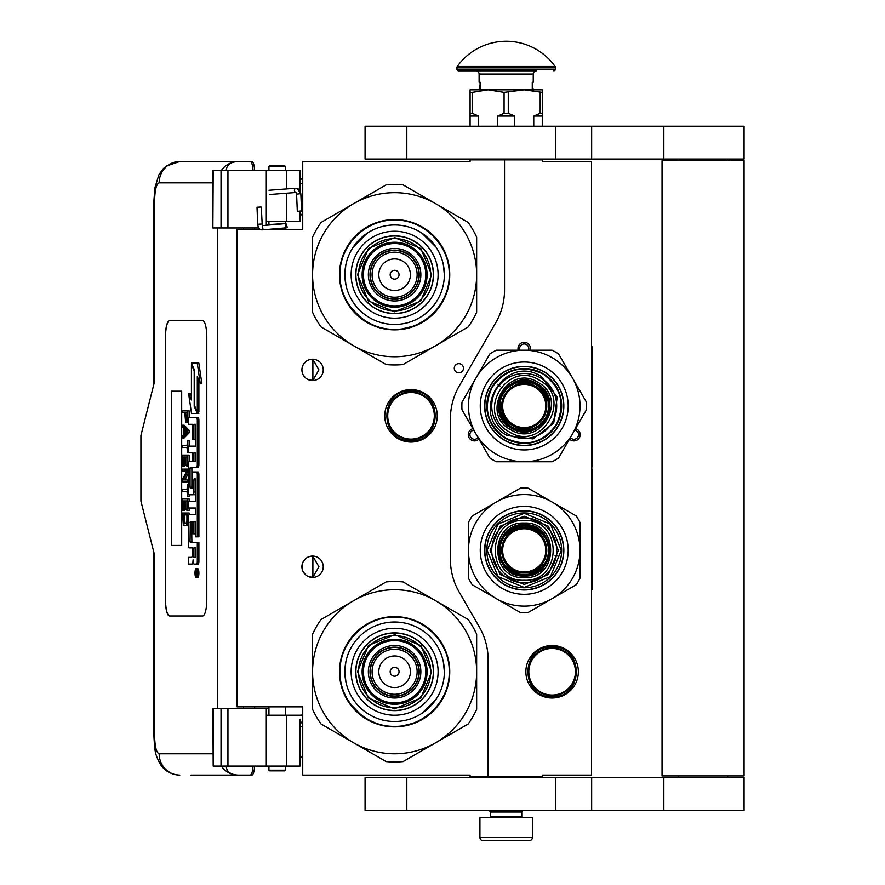<?xml version="1.0" encoding="UTF-8"?>
<svg xmlns="http://www.w3.org/2000/svg" width="885" height="885" viewBox="0 0 885 885"><rect width="100%" height="100%" fill="white"/><g stroke="black" fill="none" stroke-linecap="round" stroke-linejoin="round"><path stroke-width="1.33" d="M504.538 159.875L470.09 159.875L470.09 161.512L302.736 161.512L302.736 229.768L237.114 229.768L237.114 706.872L302.736 706.872L302.736 775.127L470.09 775.127L470.09 776.764L488.133 776.764L488.133 659.812A65.623 65.623 0 0 0 479.338 627L459.193 592.098A65.623 65.623 0 0 1 450.399 559.287L450.399 418.893A65.623 65.623 0 0 1 459.193 386.081L495.744 322.76A65.623 65.623 0 0 0 504.538 289.948L504.538 159.875L542.273 159.875L542.273 161.512L591.49 161.512L591.49 775.127L542.273 775.127L542.273 776.764L488.133 776.764M458.873 372.828A4.591 4.591 0 0 0 463.463 368.237A4.591 4.591 0 0 0 458.873 363.647A4.591 4.591 0 0 0 454.27 368.237A4.591 4.591 0 0 0 458.873 372.828M323.246 566.754A10.664 10.664 0 0 0 312.582 556.09A10.664 10.664 0 0 0 301.918 566.754A10.664 10.664 0 0 0 312.582 577.418A10.664 10.664 0 0 0 323.246 566.754M323.246 369.875A10.664 10.664 0 0 0 312.582 359.21A10.664 10.664 0 0 0 301.918 369.875A10.664 10.664 0 0 0 312.582 380.539A10.664 10.664 0 0 0 323.246 369.875M411.016 389.566A26.251 26.251 0 0 1 437.267 415.817A26.251 26.251 0 0 1 411.016 442.069A26.251 26.251 0 0 1 384.765 415.817A26.251 26.251 0 0 1 411.016 389.566M309.208 576.876L312.892 577.23L312.892 556.289L309.208 556.643M303.621 560.979L302.803 562.495M302.172 569.055L302.073 564.918M302.205 564.287L302.902 562.274M304.152 560.227L305.513 558.778M306.464 558.026L307.062 557.638M310.779 556.245L311.863 556.123M312.892 556.101L312.272 556.101M305.38 558.9L303.013 562.041M302.847 562.395L302.294 563.955M302.239 569.376L302.836 571.102M303.046 571.544L305.502 574.73M310.834 577.274L311.752 577.396M312.272 577.418L312.892 577.418M302.581 570.46L302.294 569.575M302.792 570.991L303.61 572.529M307.128 575.925L307.715 576.246M303.621 364.1L302.703 365.859M301.918 369.875L302.172 372.176M302.205 367.408L302.902 365.394M304.152 363.348L305.513 361.888M306.464 361.146L307.062 360.759M310.779 359.365L311.863 359.233M312.892 359.221L312.272 359.221M305.38 362.009L303.013 365.162M302.847 365.516L302.294 367.076M302.239 372.497L302.836 374.222M303.046 374.665L305.502 377.851M310.834 380.395L311.752 380.506M312.272 380.539L312.892 380.539M302.581 373.581L302.294 372.696M302.792 374.112L303.61 375.649M307.128 379.045L307.715 379.366M309.208 379.997L312.892 380.351L318.921 369.875L312.892 359.41L310.403 359.443M312.892 380.351L312.892 359.41M575.549 428.65A6.239 6.239 0 0 1 579.354 437.798A6.239 6.239 0 0 1 569.531 439.071M478.929 439.071A6.239 6.239 0 0 1 469.094 437.798A6.239 6.239 0 0 1 472.911 428.661M518.212 350.195A6.239 6.239 0 0 1 524.23 342.318A6.239 6.239 0 0 1 530.248 350.183M552.118 645.508A26.251 26.251 0 0 1 578.37 671.759A26.251 26.251 0 0 1 552.118 698.011A26.251 26.251 0 0 1 525.867 671.759A26.251 26.251 0 0 1 552.118 645.508M312.892 577.23L318.921 566.754L312.892 556.289M570.394 437.577A4.591 4.591 0 0 0 577.938 436.98A4.591 4.591 0 0 0 574.686 430.143M473.774 430.143A4.591 4.591 0 0 0 470.521 436.98A4.591 4.591 0 0 0 478.066 437.577M528.522 350.183A4.591 4.591 0 0 0 524.23 343.955A4.591 4.591 0 0 0 519.938 350.195M411.016 439.768A23.95 23.95 0 0 1 387.066 415.817A23.95 23.95 0 0 1 411.016 391.867A23.95 23.95 0 0 1 434.977 415.817A23.95 23.95 0 0 1 411.016 439.768M411.016 439.115A23.298 23.298 0 0 0 434.314 415.817A23.298 23.298 0 0 0 411.016 392.52A23.298 23.298 0 0 0 387.719 415.817A23.298 23.298 0 0 0 411.016 439.115M552.118 695.057A23.298 23.298 0 0 0 575.416 671.759A23.298 23.298 0 0 0 552.118 648.462A23.298 23.298 0 0 0 528.821 671.759A23.298 23.298 0 0 0 552.118 695.057M552.118 695.71A23.95 23.95 0 0 0 576.069 671.759A23.95 23.95 0 0 0 552.118 647.809A23.95 23.95 0 0 0 528.168 671.759A23.95 23.95 0 0 0 552.118 695.71M490.589 812.043L521.763 812.043L521.763 816.468L490.589 816.468L490.589 812.043L489.77 811.213L522.581 811.213L522.581 810.394M489.77 811.213L489.77 810.394M521.763 812.043L522.581 811.213M490.589 816.468A1.316 1.316 54.4 0 1 489.283 817.784M521.763 816.468A1.316 1.316 -54.4 0 0 523.079 817.784M491.573 840.75L483.21 840.75A3.286 3.286 43.8 0 1 479.924 837.464L479.924 817.784L532.427 817.784L532.427 837.464A3.286 3.286 -43.8 0 1 529.153 840.75L520.789 840.75M483.21 840.75L529.153 840.75M285.346 770.204L284.693 770.857L269.593 770.857L268.94 770.204L285.346 770.204L285.346 766.1M257.745 207.289L260.577 207.046L257.026 207.245L257.668 224.281L261.219 224.071M263.907 229.768L286.275 227.843L286.01 223.584L262.27 225.62L261.285 207.079L260.577 207.046M286.275 227.843L285.346 222.544M268.94 221.504L267.735 221.394M286.375 227.832L287.426 226.969M266.308 224.779L285.357 223.518L285.346 222.246M300.435 211.006L298.466 211.238L301.586 211.028L300.845 193.837L299.694 193.815A5.764 4.303 90 0 0 295.147 188.383L295.579 188.251C298.455 188.251 300.203 190.12 300.845 193.837M298.466 211.238L297.316 211.216L296.586 194.014L295.9 192.499L269.35 194.534M226.283 766.1C226.516 771.698 230.487 774.707 238.209 775.127L190.906 775.127M254.637 766.1A11.483 2.898 90 0 1 251.805 775.127L238.209 775.127A21.329 20.643 -90 0 1 221.35 766.1M254.703 708.675L254.703 706.872M254.703 229.768L254.703 227.965M212.876 753.799L159.156 753.799C156.38 752.726 154.864 746.708 154.598 735.745L154.598 555.271L140.925 501.131L140.925 435.508L154.598 381.358L154.598 200.884L153.901 200.884L154.875 187.908L158.88 174.81L162.807 169.135L166.214 166.048L179.788 161.512L251.805 161.512A11.483 2.898 90 0 1 254.637 170.539M253.055 766.1C252.645 771.731 251.694 774.74 250.223 775.127M213.196 170.539L212.876 227.965L212.876 170.539L227.943 170.539L227.943 227.965L258.851 227.965M227.943 227.965L213.196 227.965M213.196 708.675L213.196 766.1L212.876 708.675L268.94 708.675M227.943 708.675L227.943 766.1L300.115 766.1L300.115 719.317M227.943 766.1L213.196 766.1M250.223 161.512C251.694 161.9 252.645 164.909 253.055 170.539M227.943 170.539L300.115 170.539L300.115 191.005M226.283 170.539C226.538 164.942 230.509 161.944 238.209 161.512A21.329 20.643 90 0 0 221.35 170.539L222.478 170.539M223.175 170.539L226.173 170.539M169.511 320.658A16.406 4.148 -90 0 0 165.373 337.063L165.373 599.576A16.406 4.148 -90 0 0 169.511 615.982L202.654 615.982A16.406 4.148 -90 0 0 206.802 599.576L206.802 337.063A16.406 4.148 -90 0 0 202.654 320.658L169.511 320.658M300.115 211.172L300.115 221.394L266.308 221.394L266.308 225.277M266.308 170.539L266.308 221.394M266.308 766.1L266.308 715.235L300.115 715.235M266.308 708.675L266.308 715.235M169.666 320.658A16.406 4.148 -90 0 0 165.528 337.063L165.528 599.576A16.406 4.148 -90 0 0 169.666 615.982M196.16 577.651L197.742 577.651A4.525 1.139 -90 0 0 198.893 573.126A4.525 1.139 -90 0 0 197.742 568.59L196.16 568.59A4.525 1.139 -90 0 0 195.01 573.126A4.525 1.139 -90 0 0 196.16 577.651A4.525 1.139 -90 0 0 197.3 573.126A4.525 1.139 -90 0 0 196.16 568.59M189.976 564.066L192.001 564.066A4.204 1.062 -90 0 0 193.063 559.862A4.204 1.062 -90 0 0 194.114 564.066L198.174 564.066A2.821 0.708 -90 0 0 198.893 561.245L198.893 542.405L190.308 542.405L190.043 541.366L190.308 521.475L192.266 521.475L192.266 533.81L193.915 533.81L193.915 521.475L195.342 521.475L195.607 536.83L197.3 536.83L197.3 474.814A2.821 0.708 -90 0 0 196.592 471.993L192.974 471.993A2.821 0.708 -90 0 0 192.266 474.814L192.001 488.199L190.308 488.199L190.043 487.148L190.043 468.32L190.308 467.269L196.592 467.269A2.821 0.708 -90 0 0 197.3 464.448L197.3 420.441A2.821 0.708 -90 0 0 196.592 417.62L188.383 417.62L188.383 424.313L192.266 424.313L192.266 439.668L193.915 439.668L193.915 424.313L195.342 424.313L195.607 425.364L195.607 446.14L189.976 446.14M190.684 547.859L192.266 547.859L192.266 554.552A2.821 0.708 90 0 1 191.547 557.373L188.383 557.373L188.383 564.066L192.001 564.066M189.976 508.023L195.607 508.023L195.607 514.716L190.684 514.716M190.684 494.77L193.207 494.77A2.821 0.708 -90 0 0 193.915 491.938L193.915 479.935L194.18 478.885L195.342 478.885L195.607 479.935L195.607 501.33L189.976 501.33M195.563 479.316L195.508 479.935L193.915 479.935M194.8 494.77A2.821 0.708 -90 0 0 195.508 491.938L195.508 479.935M189.976 452.832L192.266 452.832L192.266 461.627L190.684 461.627M193.915 439.668L195.508 439.668L195.508 424.534M189.976 424.313L192.266 424.313M191.89 488.199L191.89 467.269L198.174 467.269A2.821 0.708 -90 0 0 198.893 464.448L198.893 420.441A2.821 0.708 -90 0 0 198.174 417.62L189.976 417.62M197.3 536.83L198.893 536.83L198.893 474.814A2.821 0.708 -90 0 0 198.174 471.993L194.567 471.993M193.915 533.81L195.508 533.81L195.508 521.696M191.89 542.405L191.625 522.526L192.266 521.475M197.3 411.945L197.3 376.545L200.198 383.183L201.791 383.183L198.859 363.115L191.425 363.115L194.523 370.207L194.523 405.595L197.3 411.945L198.893 411.945L198.893 380.185M191.425 396.303L190.175 393.449L188.582 393.449L191.503 413.417L197.3 413.417L194.202 406.337L194.202 370.948L191.425 364.598L191.425 399.931L188.582 393.449M197.3 413.417L198.893 413.417L198.24 411.945M184.168 412.808L184.81 412.808L185.651 422.344L188.383 422.145M189.147 417.62L189.147 410.894L182.587 410.894L182.587 412.808L184.81 412.808M182.587 437.931L184.168 437.931L189.147 432.842L189.147 430.298L184.168 425.209L182.587 425.209L182.587 427.123L183.848 428.395L183.848 434.756L182.587 436.028L182.587 437.931L187.554 432.842L187.554 430.298L182.587 425.209M184.168 447.478L187.023 447.478L187.554 452.567L187.554 440.476L187.023 445.575L184.168 445.575M189.147 446.14L189.147 440.476L187.554 440.476M189.147 461.627L189.147 455.111L182.587 455.111L182.587 466.572L183.217 466.572L183.217 457.025L184.91 457.025L184.91 465.3L185.54 465.3L185.54 457.025L186.923 457.025L186.923 466.572L187.554 466.572L187.554 455.111M183.217 466.572L184.81 466.572L184.91 457.025M184.91 479.924L188.383 473.398M184.168 471.019L186.923 471.019L182.587 478.973L182.587 481.838L187.554 481.838L187.554 479.924L183.328 479.924L187.554 471.982L187.554 469.116L182.587 469.116L182.587 471.019L186.923 471.019M184.168 491.385L187.023 491.385L187.554 496.474L187.554 484.383L187.023 489.471L184.168 489.471M187.554 496.474L189.147 496.474L189.147 494.77M186.923 500.932L185.54 500.932L186.923 500.932L186.923 510.468L189.147 510.468L189.147 508.023M189.147 501.33L189.147 499.018L182.587 499.018L182.587 510.468L183.217 510.468L183.217 500.932L184.91 500.932L184.91 509.196L185.54 509.196L185.54 500.932M183.217 510.468L184.81 510.468L184.91 500.932M185.861 525.745L188.383 524.816L186.812 524.783L187.554 513.012L182.587 513.012L183.328 524.783L184.279 525.745L185.861 525.745L186.812 524.783M189.147 514.716L189.147 513.012L187.554 513.012M181.691 545.426L181.691 391.203L171.325 391.203L171.325 545.426L181.691 545.426L171.491 545.426L171.491 391.203L181.691 391.203M196.592 564.066A2.821 0.708 -90 0 0 197.3 561.245L197.3 542.405M195.607 514.716L189.091 514.716A2.821 0.708 -90 0 0 188.383 517.537L188.383 545.038A2.821 0.708 -90 0 0 189.091 547.859L192.266 547.859M195.607 501.33L188.383 501.33L188.383 508.023L195.607 508.023M192.266 461.627L189.091 461.627A2.821 0.708 -90 0 0 188.383 464.448L188.383 491.938A2.821 0.708 -90 0 0 189.091 494.77L193.207 494.77M195.607 446.14L188.383 446.14L188.383 452.832L192.266 452.832M198.174 417.62L196.592 417.62M198.174 467.269L196.592 467.269M198.174 471.993L196.592 471.993M200.198 383.183L197.278 363.115M192.067 364.598L191.425 364.598M194.844 406.337L194.202 406.337M188.383 420.121L187.454 420.121L187.554 410.894M188.383 421.393L187.133 421.393L187.454 420.121M188.295 422.344L186.713 422.344L187.133 421.393M188.383 418.528L187.554 418.528M189.147 432.842L187.554 432.842M189.147 430.298L187.554 430.298M188.383 452.567L187.554 452.567M187.023 445.575L182.587 445.575L182.587 447.478L187.023 447.478M188.383 466.572L187.554 466.572M186.923 457.025L185.54 457.025M186.923 465.3L185.54 465.3M188.383 469.116L187.554 469.116M188.383 471.982L187.554 471.982M188.383 479.924L187.554 479.924M188.383 481.838L187.554 481.838M187.023 489.471L182.587 489.471L182.587 491.385L187.023 491.385M188.383 484.383L187.554 484.383M187.554 510.468L187.554 499.018M186.923 509.196L185.54 509.196M188.383 520.657L187.554 520.657M188.383 522.238L187.454 522.238M188.383 523.511L187.233 523.511M187.974 525.424L186.392 525.424M197.001 574.697L195.397 575.195L196.094 573.425L195.397 571.256L197.001 571.256L197.001 574.697M193.915 557.373L193.915 547.859L195.607 547.859L195.607 556.322L195.342 557.373L193.915 557.373M193.915 461.627L193.915 452.832L195.342 452.832L195.607 460.576L195.342 461.627L193.915 461.627M185.441 412.808L187.023 412.808L186.392 420.762L185.54 419.8L185.441 412.808L187.023 412.808M184.279 434.435L184.279 428.705L187.133 431.57L184.279 434.435M186.923 520.657L186.281 523.511L183.848 523.511L183.217 514.926L186.923 514.926L186.923 520.657M197.001 574.431L196.227 574.431M196.027 575.195L195.397 575.195M197.001 572.141L196.094 572.141M196.979 572.141L197.001 571.256M195.508 557.152L195.607 547.859M195.508 461.406L195.508 453.054M186.713 420.441L185.761 420.441M186.923 419.8L185.54 419.8M187.023 418.848L185.441 418.848M185.861 432.842L185.861 430.298M183.848 523.511L185.441 523.511L184.279 523.832M185.441 523.511L183.538 522.88M185.12 522.88L184.91 521.929L183.328 521.929M184.91 521.929L184.81 520.657L183.217 520.657M184.81 520.657L184.81 514.926L186.923 514.926M196.404 572.141L196.404 573.911L196.724 572.141M285.346 166.435L268.94 166.435L269.593 165.783L284.693 165.783L285.346 166.435L285.346 170.539M394.61 313.6A38.885 38.885 0 0 0 433.495 274.715A38.885 38.885 0 0 0 394.61 235.83A38.885 38.885 0 0 0 355.726 274.715A38.885 38.885 0 0 0 394.61 313.6M394.61 356.755A82.028 82.028 0 0 0 435.63 345.758L403.073 364.554A90.237 90.237 0 0 1 386.159 364.554L353.602 345.758A82.028 82.028 0 0 1 312.582 274.804L312.582 312.316A90.237 90.237 0 0 0 321.045 326.963L353.602 345.758A82.028 82.028 0 0 0 394.61 356.755M476.65 274.638A82.028 82.028 0 0 0 435.63 203.672L403.073 184.876A90.237 90.237 0 0 0 386.159 184.876L321.045 222.467A90.237 90.237 0 0 0 312.582 237.125L312.582 274.638A82.028 82.028 0 0 1 435.63 203.672L468.187 222.467A90.237 90.237 0 0 1 476.65 237.125L476.65 312.316A90.237 90.237 0 0 1 468.187 326.963L435.63 345.758A82.028 82.028 0 0 0 476.65 274.804M394.61 318.202A43.476 43.476 0 0 1 351.135 274.715A43.476 43.476 0 0 1 394.61 231.239A43.476 43.476 0 0 1 438.097 274.715A43.476 43.476 0 0 1 394.61 318.202M394.61 324.463A49.748 49.748 0 0 1 344.862 274.715A49.748 49.748 0 0 1 394.61 224.967A49.748 49.748 0 0 1 444.358 274.715A49.748 49.748 0 0 1 394.61 324.463L395.042 324.463M394.61 329.851A55.124 55.124 0 0 0 449.746 274.715A55.124 55.124 0 0 0 394.61 219.591A55.124 55.124 0 0 0 339.486 274.715A55.124 55.124 0 0 0 394.61 329.851M418.893 274.715A24.282 24.282 0 0 0 394.61 250.433A24.282 24.282 0 0 0 370.328 274.715A24.282 24.282 0 0 0 394.61 298.997A24.282 24.282 0 0 0 418.893 274.715A24.282 24.282 0 0 1 394.61 298.997A24.282 24.282 0 0 1 370.328 274.715M419.224 274.715A24.614 24.614 0 0 0 394.61 250.112A24.614 24.614 0 0 0 370.007 274.715A24.614 24.614 0 0 0 394.61 299.329A24.614 24.614 0 0 0 419.224 274.715M420.862 274.715A26.251 26.251 0 0 0 394.61 248.464A26.251 26.251 0 0 0 368.359 274.715A26.251 26.251 0 0 0 394.61 300.966A26.251 26.251 0 0 0 420.862 274.715M425.785 274.715A31.174 31.174 0 0 0 394.61 243.541A31.174 31.174 0 0 0 363.436 274.715A31.174 31.174 0 0 0 394.61 305.889A31.174 31.174 0 0 0 425.785 274.715M357.54 274.604L368.47 248.419L394.721 237.645L420.906 248.574L431.692 274.826L420.751 301.011L394.5 311.797L368.315 300.856L357.54 274.604M358.525 274.615A36.097 36.097 0 0 1 394.721 238.629A36.097 36.097 0 0 1 430.707 274.826A36.097 36.097 0 0 1 394.511 310.812A36.097 36.097 0 0 1 358.525 274.615M355.892 274.604A38.719 38.719 0 0 1 394.732 235.996A38.719 38.719 0 0 1 433.329 274.837A38.719 38.719 0 0 1 394.5 313.434A38.719 38.719 0 0 1 355.892 274.604M427.101 274.815A32.491 32.491 0 0 0 394.71 242.236A32.491 32.491 0 0 0 362.131 274.627A32.491 32.491 0 0 0 394.522 307.206A32.491 32.491 0 0 0 427.101 274.815M415.718 325.647L398.748 329.729M362.695 319.695L348.601 305.082M373.039 223.938L376.07 222.755M367.861 226.471L373.381 223.805M419.136 225.299L428.838 231.472M345.902 284.826L344.862 274.715L345.825 265.013M353.015 247.435L366.976 233.352M421.902 233.12L435.973 247.081M443.33 264.615L444.358 274.715M449.215 274.715C449.967 303.898 423.793 330.072 394.61 329.32C365.439 330.072 339.265 303.898 340.017 274.715C339.265 245.543 365.439 219.369 394.61 220.122C423.793 219.369 449.967 245.543 449.215 274.715M394.61 710.644A38.885 38.885 0 0 0 433.495 671.759A38.885 38.885 0 0 0 394.61 632.875A38.885 38.885 0 0 0 355.726 671.759A38.885 38.885 0 0 0 394.61 710.644M394.61 753.799A82.028 82.028 0 0 0 435.63 742.803L403.073 761.598A90.237 90.237 0 0 1 386.159 761.598L353.602 742.803A82.028 82.028 0 0 1 312.582 671.837L312.582 709.35A90.237 90.237 0 0 0 321.045 724.007L353.602 742.803A82.028 82.028 0 0 0 394.61 753.799M476.65 671.682A82.028 82.028 0 0 0 435.63 600.716L403.073 581.921A90.237 90.237 0 0 0 386.159 581.921L321.045 619.511A90.237 90.237 0 0 0 312.582 634.169L312.582 671.682A82.028 82.028 0 0 1 435.63 600.716L468.187 619.511A90.237 90.237 0 0 1 476.65 634.169L476.65 709.35A90.237 90.237 0 0 1 468.187 724.007L435.63 742.803A82.028 82.028 0 0 0 476.65 671.837M394.61 715.235A43.476 43.476 0 0 1 351.135 671.759A43.476 43.476 0 0 1 394.61 628.284A43.476 43.476 0 0 1 438.097 671.759A43.476 43.476 0 0 1 394.61 715.235M394.61 721.507A49.748 49.748 0 0 1 344.862 671.759A49.748 49.748 0 0 1 394.61 622.011A49.748 49.748 0 0 1 444.358 671.759A49.748 49.748 0 0 1 394.61 721.507M394.61 726.884A55.124 55.124 0 0 0 449.746 671.759A55.124 55.124 0 0 0 394.61 616.635A55.124 55.124 0 0 0 339.486 671.759A55.124 55.124 0 0 0 394.61 726.884M418.893 671.759A24.282 24.282 0 0 0 394.61 647.477A24.282 24.282 0 0 0 370.328 671.759A24.282 24.282 0 0 0 394.61 696.041A24.282 24.282 0 0 0 418.893 671.759A24.282 24.282 0 0 0 394.61 647.477A24.282 24.282 0 0 0 370.328 671.759A24.282 24.282 0 0 0 394.61 696.041A24.282 24.282 0 0 0 418.893 671.759M419.224 671.759A24.614 24.614 0 0 0 394.61 647.156A24.614 24.614 0 0 0 370.007 671.759A24.614 24.614 0 0 0 394.61 696.373A24.614 24.614 0 0 0 419.224 671.759M420.862 671.759A26.251 26.251 0 0 0 394.61 645.508A26.251 26.251 0 0 0 368.359 671.759A26.251 26.251 0 0 0 394.61 698.011A26.251 26.251 0 0 0 420.862 671.759M425.785 671.759A31.174 31.174 0 0 0 394.61 640.585A31.174 31.174 0 0 0 363.436 671.759A31.174 31.174 0 0 0 394.61 702.933A31.174 31.174 0 0 0 425.785 671.759M357.54 671.649L368.47 645.464L394.721 634.678L420.906 645.619L431.692 671.87L420.751 698.055L394.5 708.841L368.315 697.9L357.54 671.649M358.525 671.66A36.097 36.097 0 0 1 394.721 635.662A36.097 36.097 0 0 1 430.707 671.87A36.097 36.097 0 0 1 394.511 707.856A36.097 36.097 0 0 1 358.525 671.66M355.892 671.649A38.719 38.719 0 0 1 394.732 633.04A38.719 38.719 0 0 1 433.329 671.87A38.719 38.719 0 0 1 394.5 710.478A38.719 38.719 0 0 1 355.892 671.649M427.101 671.859A32.491 32.491 0 0 0 394.71 639.28A32.491 32.491 0 0 0 362.131 671.671A32.491 32.491 0 0 0 394.522 704.25A32.491 32.491 0 0 0 427.101 671.859M415.718 722.691L398.748 726.773M362.695 716.739L348.601 702.126M373.039 620.982L376.07 619.799M367.861 623.516L373.381 620.839M419.136 622.343L428.838 628.516M345.902 681.859L344.862 671.759L345.825 662.057M443.33 661.659L444.358 671.759M436.205 699.05L422.256 713.122M449.215 671.759C449.967 700.931 423.793 727.116 394.61 726.364C365.439 727.116 339.265 700.931 340.017 671.759C339.265 642.587 365.439 616.414 394.61 617.166C423.793 616.414 449.967 642.587 449.215 671.759M535.016 387.287A21.572 21.572 0 0 1 542.914 416.758A21.572 21.572 0 0 1 513.444 424.656A21.572 21.572 0 0 1 505.545 395.186A21.572 21.572 0 0 1 535.016 387.287M511.386 428.207C481.916 413.018 509.174 365.804 537.062 383.736C566.544 398.925 539.286 446.14 511.386 428.207M510.568 429.634C479.205 413.472 508.211 363.237 537.881 382.32C569.243 398.471 540.248 448.706 510.568 429.634M509.273 431.869C474.935 414.18 506.696 359.177 539.186 380.074C573.524 397.763 541.764 452.766 509.273 431.869M507.99 434.104A32.491 32.491 0 0 0 552.362 422.211A32.491 32.491 0 0 0 540.469 377.84A32.491 32.491 0 0 0 496.098 389.732A32.491 32.491 0 0 0 507.99 434.104A32.491 32.491 0 0 0 552.362 422.211A32.491 32.491 0 0 0 540.469 377.84A32.491 32.491 0 0 0 496.098 389.732A32.491 32.491 0 0 0 507.99 434.104M507.16 435.531L533.058 438.938L553.778 423.03L557.185 397.144L541.288 376.424C504.218 352.573 467.977 415.342 507.16 435.531M505.689 438.086C487.281 424.922 482.756 408.04 492.115 387.431C505.28 369.023 522.161 364.498 542.77 373.857C561.167 387.022 565.692 403.903 556.333 424.512C543.169 442.92 526.287 447.445 505.689 438.086M543.91 371.877A39.371 39.371 0 0 0 490.124 386.28A39.371 39.371 0 0 0 504.538 440.077A39.371 39.371 0 0 0 558.324 425.663A39.371 39.371 0 0 0 543.91 371.877M482.823 445.83L484.814 449.27M484.327 448.441L489.836 457.976A62.348 62.348 0 0 0 496.385 461.76L539.684 461.76M544.032 371.667A39.615 39.615 0 0 0 489.914 386.159A39.615 39.615 0 0 0 504.417 440.287A39.615 39.615 0 0 0 558.535 425.785A39.615 39.615 0 0 0 544.032 371.667M546.211 367.894A43.973 43.973 0 0 1 562.307 427.953A43.973 43.973 0 0 1 502.237 444.049A43.973 43.973 0 0 1 486.153 383.99A43.973 43.973 0 0 1 546.211 367.894M468.187 391.469L461.992 402.199A62.348 62.348 0 0 0 461.992 409.755L483.641 447.246M467.877 419.933L475.92 433.86A55.788 55.788 0 0 0 524.23 461.76L512.769 461.76M542.018 461.76L538.047 461.76M508.775 350.195L496.385 350.195A62.348 62.348 0 0 0 489.836 353.967L467.501 392.652M467.026 393.493L469.006 390.042M483.962 364.155L475.92 378.083A55.788 55.788 0 0 0 475.92 433.86M564.807 364.697L558.612 353.967A62.348 62.348 0 0 0 552.074 350.195L507.404 350.195M506.441 350.195L510.413 350.195M541.056 461.76L552.074 461.76A62.348 62.348 0 0 0 558.612 457.976L580.261 420.475M581.434 418.461L579.443 421.902M475.92 378.083A55.788 55.788 0 0 1 572.54 378.083L586.456 402.199A62.348 62.348 0 0 1 586.456 409.755L580.947 419.291M564.121 363.503L572.54 378.083A55.788 55.788 0 0 1 524.23 461.76M586.456 402.199L578.27 388.006M563.645 362.673L565.626 366.113M558.612 457.976L566.809 443.783M496.385 461.76L508.145 461.76M489.836 353.967L481.65 368.16M461.992 409.755L470.189 423.937M552.074 350.195L535.691 350.195M542.936 373.581A37.402 37.402 0 0 1 556.621 424.678A37.402 37.402 0 0 1 505.523 438.363A37.402 37.402 0 0 1 491.828 387.265A37.402 37.402 0 0 1 542.936 373.581M512.902 425.585C486.916 412.189 510.955 370.549 535.547 386.369C561.544 399.755 537.505 441.394 512.902 425.585M535.491 386.457A22.534 22.534 0 0 1 543.744 417.244A22.534 22.534 0 0 1 512.957 425.486A22.534 22.534 0 0 1 504.715 394.699A22.534 22.534 0 0 1 535.491 386.457M512.083 427.001A24.282 24.282 0 0 0 545.26 418.118A24.282 24.282 0 0 0 536.365 384.942A24.282 24.282 0 0 0 503.2 393.836A24.282 24.282 0 0 0 512.083 427.001A24.282 24.282 0 0 0 545.26 418.118A24.282 24.282 0 0 0 536.365 384.942A24.282 24.282 0 0 0 503.2 393.836A24.282 24.282 0 0 0 512.083 427.001M511.508 427.997A25.433 25.433 0 0 1 502.204 393.261A25.433 25.433 0 0 1 536.941 383.946A25.433 25.433 0 0 1 546.255 418.682A25.433 25.433 0 0 1 511.508 427.997A25.433 25.433 0 0 0 546.255 418.682A25.433 25.433 0 0 0 536.941 383.946A25.433 25.433 0 0 0 502.204 393.261A25.433 25.433 0 0 0 511.508 427.997A25.433 25.433 0 0 0 546.255 418.682A25.433 25.433 0 0 0 536.941 383.946A25.433 25.433 0 0 0 502.204 393.261A25.433 25.433 0 0 0 511.508 427.997M500.069 386.004L497.923 384.234M524.23 571.931A21.572 21.572 0 0 1 502.658 550.348A21.572 21.572 0 0 1 524.23 528.776A21.572 21.572 0 0 1 545.802 550.348A21.572 21.572 0 0 1 524.23 571.931M524.23 524.672C557.351 523.09 557.351 577.617 524.23 576.024C491.109 577.617 491.109 523.09 524.23 524.672M524.23 523.035C559.464 521.353 559.464 579.354 524.23 577.673C488.985 579.354 488.985 521.353 524.23 523.035M524.23 520.446C562.805 518.599 562.805 582.109 524.23 580.261C485.644 582.109 485.644 518.599 524.23 520.446M524.23 517.869A32.491 32.491 0 0 0 491.739 550.348A32.491 32.491 0 0 0 524.23 582.839A32.491 32.491 0 0 0 556.709 550.348A32.491 32.491 0 0 0 524.23 517.869A32.491 32.491 0 0 0 491.739 550.348A32.491 32.491 0 0 0 524.23 582.839A32.491 32.491 0 0 0 556.709 550.348A32.491 32.491 0 0 0 524.23 517.869M524.23 516.221L500.102 526.221L490.102 550.348L500.102 574.487L524.23 584.476L548.357 574.487L558.358 550.348L548.357 526.221L524.23 516.221M524.23 513.278L550.448 524.13L561.311 550.348L550.448 576.566L524.23 587.43L498.012 576.566L487.148 550.348L498.012 524.13L524.23 513.278M524.23 589.731A39.371 39.371 0 0 0 563.601 550.348A39.371 39.371 0 0 0 524.23 510.977A39.371 39.371 0 0 0 484.847 550.348A39.371 39.371 0 0 0 524.23 589.731M540.149 495.135L536.708 493.144M537.549 493.631L528.002 488.122A62.348 62.348 0 0 0 520.446 488.122L482.956 509.771M524.23 589.974A39.615 39.615 0 0 0 563.845 550.348A39.615 39.615 0 0 0 524.23 510.733A39.615 39.615 0 0 0 484.615 550.348A39.615 39.615 0 0 0 524.23 589.974M524.23 594.322A43.973 43.973 0 0 1 480.256 550.348A43.973 43.973 0 0 1 524.23 506.386A43.973 43.973 0 0 1 568.192 550.348A43.973 43.973 0 0 1 524.23 594.322M580.007 534.894L580.007 522.504A62.348 62.348 0 0 0 576.235 515.966L538.733 494.317M566.046 510.081L552.118 502.038A55.788 55.788 0 0 0 496.341 502.038L506.253 496.308M480.931 510.933L484.372 508.952M565.504 590.937L576.235 584.742A62.348 62.348 0 0 0 580.007 578.193L580.007 533.522M580.007 532.56L580.007 536.531M580.007 566.433L580.007 550.348A55.788 55.788 0 0 0 552.118 502.038M509.716 606.391L520.446 612.586A62.348 62.348 0 0 0 528.002 612.586L566.688 590.251M567.528 589.764L564.088 591.755M481.761 510.457L472.225 515.966A62.348 62.348 0 0 0 468.442 522.504L468.442 565.803M468.442 568.137L468.442 564.165M542.195 604.389L552.118 598.658A55.788 55.788 0 0 1 496.341 598.658L472.225 584.742A62.348 62.348 0 0 1 468.442 578.193L468.442 567.174M510.91 607.077L496.341 598.658A55.788 55.788 0 0 1 496.341 502.038M472.225 584.742L486.407 592.928M511.74 607.553L508.3 605.572M552.118 598.658A55.788 55.788 0 0 0 580.007 550.348M468.442 522.504L468.442 538.899M520.446 488.122L510.269 493.996M580.007 578.193L580.007 561.809M576.235 515.966L562.041 507.769M528.002 612.586L538.191 606.701M524.23 587.762A37.402 37.402 0 0 1 486.816 550.348A37.402 37.402 0 0 1 524.23 512.946A37.402 37.402 0 0 1 561.632 550.348A37.402 37.402 0 0 1 524.23 587.762M524.23 527.714C553.435 526.309 553.435 574.398 524.23 572.993C495.014 574.398 495.014 526.309 524.23 527.714M524.23 572.883A22.534 22.534 0 0 1 501.695 550.348A22.534 22.534 0 0 1 524.23 527.814A22.534 22.534 0 0 1 546.764 550.348A22.534 22.534 0 0 1 524.23 572.883M524.23 526.066A24.282 24.282 0 0 0 499.948 550.348A24.282 24.282 0 0 0 524.23 574.63A24.282 24.282 0 0 0 548.512 550.348A24.282 24.282 0 0 0 524.23 526.066A24.282 24.282 0 0 0 499.948 550.348A24.282 24.282 0 0 0 524.23 574.63A24.282 24.282 0 0 0 548.512 550.348A24.282 24.282 0 0 0 524.23 526.066M524.23 524.916A25.433 25.433 0 0 1 549.662 550.348A25.433 25.433 0 0 1 524.23 575.781A25.433 25.433 0 0 1 498.797 550.348A25.433 25.433 0 0 1 524.23 524.916A25.433 25.433 0 0 0 498.797 550.348A25.433 25.433 0 0 0 524.23 575.781A25.433 25.433 0 0 0 549.662 550.348A25.433 25.433 0 0 0 524.23 524.916A25.433 25.433 0 0 0 498.797 550.348A25.433 25.433 0 0 0 524.23 575.781A25.433 25.433 0 0 0 549.662 550.348A25.433 25.433 0 0 0 524.23 524.916M555.127 555.559L557.882 556.023M727.669 777.583L727.669 775.946M678.452 777.583L678.452 775.946M662.046 775.946L744.075 775.946L744.075 160.694L662.046 160.694L662.046 775.946M727.669 160.694L727.669 159.057M678.452 160.694L678.452 159.057M555.647 159.057L744.075 159.057L744.075 126.234L406.823 126.234L406.823 159.057L555.647 159.057L555.647 126.234M406.823 159.057L365.085 159.057L365.085 126.234L406.823 126.234M555.647 810.394L744.075 810.394L744.075 777.583L406.823 777.583L406.823 810.394L555.647 810.394L555.647 777.583M406.823 810.394L365.085 810.394L365.085 777.583L406.823 777.583M470.09 126.234L470.09 113.28L472.181 113.28L472.181 92.372L488.133 89.816L524.23 89.816L542.273 92.372L542.273 89.816L524.23 89.816L504.085 92.372L504.085 113.28L508.278 113.28L508.278 92.372M533.755 126.234L533.755 116.068L540.182 113.28L542.273 113.28L542.273 92.372M542.273 113.28L542.273 126.234M540.182 113.28L540.182 92.372M508.278 113.28L514.694 116.068L514.694 126.234M497.669 126.234L497.669 116.068L504.085 113.28M470.09 113.28L470.09 89.816L488.133 89.816L504.085 92.372M472.181 113.28L478.597 116.068L478.597 126.234M533.755 116.068L542.273 116.068M497.669 116.068L514.694 116.068M470.09 92.372L472.181 92.372M470.09 116.068L478.597 116.068M520.944 159.875L520.944 159.057M491.418 159.875L491.418 159.057M480.09 85.989L480.09 82.936M555.094 66.475A60.047 60.047 0 0 0 457.268 66.475L555.094 66.475A1.637 1.637 -111.6 0 1 555.404 67.426L555.404 69.141L456.959 69.141L456.959 67.426A1.637 1.637 111.6 0 1 457.268 66.475M524.351 70.789L458.596 70.789A1.637 1.637 41.4 0 1 456.959 69.141M553.756 70.789A1.637 1.637 -41.4 0 0 555.404 69.141M458.596 70.789L490.699 70.789M479.106 74.063L533.246 74.063A3.286 3.286 -130.3 0 1 536.531 70.789L475.831 70.789A3.286 3.286 130.3 0 1 479.106 74.063L479.106 82.272L480.09 82.272L480.09 88.832L479.106 88.832L479.106 89.816M533.246 74.063L533.246 82.272L532.261 82.272L532.261 88.832L533.246 88.832L533.246 89.816M480.09 86.697L480.09 88.124M591.49 346.909L592.474 346.909L592.474 466.683L591.822 466.683L591.822 469.957L592.474 469.957L592.474 589.731L591.49 589.731M592.474 493.874L592.474 535.171M592.474 537.184L592.474 546.333M411.016 390.882C443.186 389.323 443.186 442.301 411.016 440.752C378.857 442.301 378.846 389.323 411.016 390.882M552.118 646.824C584.288 645.276 584.288 698.254 552.118 696.694C519.949 698.254 519.949 645.276 552.118 646.824M479.924 837.464L532.427 837.464M263.044 229.768L262.436 225.62M296.331 192.366C294.274 192.012 293.875 190.695 295.147 188.383M297.736 194.036L299.694 193.815M302.736 183.66L300.115 183.66M153.901 552.539L153.901 735.745C154.831 751.996 154.809 753.954 160.594 764.695C165.086 771.255 171.491 774.74 179.788 775.127A21.329 20.643 -90 0 1 159.156 753.799M153.901 735.745L154.598 735.745M243.596 227.965L243.596 229.768M243.596 706.872L243.596 708.675M217.577 227.965L217.577 708.675M154.598 200.884C154.864 189.932 156.38 183.914 159.156 182.841L212.876 182.841M286.474 170.539L286.474 188.947M286.474 193.218L286.474 221.394M221.029 170.539L221.029 227.965M221.029 708.675L221.029 766.1M286.474 766.1L286.474 715.235M179.788 161.512A21.329 20.643 90 0 0 159.156 182.841M301.531 209.911L302.736 209.911M300.115 726.729L302.736 726.729M198.893 561.245L197.3 561.245M195.508 491.938L193.915 491.938M198.893 420.441L197.3 420.441M198.893 464.448L197.3 464.448M191.625 468.32L190.043 468.32M191.625 487.148L190.043 487.148M198.893 474.814L197.3 474.814M191.625 522.526L190.043 522.526M191.625 541.366L190.043 541.366M399.047 274.715A4.425 4.425 0 0 0 394.61 270.29A4.425 4.425 0 0 0 390.185 274.715A4.425 4.425 0 0 0 394.61 279.151A4.425 4.425 0 0 0 399.047 274.715M410.408 274.715A15.797 15.797 0 0 0 394.61 258.918A15.797 15.797 0 0 0 378.813 274.715A15.797 15.797 0 0 0 394.61 290.512A15.797 15.797 0 0 0 410.408 274.715M417.134 274.715A22.523 22.523 0 0 0 394.61 252.192A22.523 22.523 0 0 0 372.087 274.715A22.523 22.523 0 0 0 394.61 297.238A22.523 22.523 0 0 0 417.134 274.715M399.047 671.759A4.425 4.425 0 0 0 394.61 667.334A4.425 4.425 0 0 0 390.185 671.759A4.425 4.425 0 0 0 394.61 676.195A4.425 4.425 0 0 0 399.047 671.759M410.408 671.759A15.797 15.797 0 0 0 394.61 655.962A15.797 15.797 0 0 0 378.813 671.759A15.797 15.797 0 0 0 394.61 687.556A15.797 15.797 0 0 0 410.408 671.759M417.134 671.759A22.523 22.523 0 0 0 394.61 649.236A22.523 22.523 0 0 0 372.087 671.759A22.523 22.523 0 0 0 394.61 694.283A22.523 22.523 0 0 0 417.134 671.759M663.839 159.057L663.839 126.234M591.656 159.057L591.656 126.234M663.839 810.394L663.839 777.583M591.656 810.394L591.656 777.583M555.404 67.426L456.959 67.426M591.49 356.755L592.474 356.755M591.49 579.885L592.474 579.885M285.346 715.235L285.346 706.872M268.94 770.204L268.94 766.1M268.94 715.235L268.94 706.872M527.504 159.875L527.504 159.057M484.847 159.875L484.847 159.057M257.668 224.281C258.199 228.009 259.736 229.879 262.303 229.89M269.018 190.275L295.579 188.251M302.736 180.617A6.56 6.56 0 0 0 300.115 177.929M153.901 200.884L153.901 384.101M300.115 215.652A6.56 6.56 0 0 0 302.736 212.953M300.115 758.401A6.56 6.56 0 0 0 302.736 754.772M302.736 724.926A6.56 6.56 0 0 0 300.115 721.297M302.736 715.036L299.86 715.235M484.847 776.764L484.847 777.583M527.504 776.764L527.504 777.583M285.346 221.394L285.346 223.639M285.346 227.921L285.346 229.768M268.94 166.435L268.94 170.539M268.94 221.394L268.94 225.055M479.991 85.723A0.819 0.819 0 0 0 479.991 87.349"/></g></svg>
